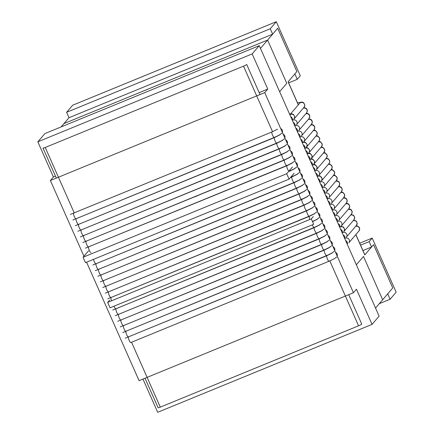 <?xml version="1.0" encoding="UTF-8"?>
<svg xmlns="http://www.w3.org/2000/svg" width="434" height="434" viewBox="0 0 434 434"><rect width="100%" height="100%" fill="white"/><g stroke="black" fill="none" stroke-linecap="round" stroke-linejoin="round"><path stroke-width="0.65" d="M157.694 412.3L372.041 324.388L356.46 289.223L353.433 292.76L139.081 380.672L86.578 262.19L139.081 380.672L353.433 292.76L264.735 92.605L50.387 180.522L83.936 256.223L50.387 180.522L53.415 176.985L37.834 141.826L252.187 53.908L267.767 89.073L264.735 92.605L353.433 292.76L356.46 289.223L372.041 324.388L379.11 316.136L372.041 324.388L157.694 412.3L142.97 379.077L157.694 412.3M44.903 133.574L37.834 141.826L252.187 53.908L267.767 89.073L259.169 92.599L267.767 89.073L264.735 92.605L50.387 180.522L53.415 176.985L37.834 141.826L44.903 133.574L259.25 45.662L252.187 53.908L259.25 45.662L379.11 316.136L259.25 45.662L44.903 133.574M197.134 235.776L196.857 235.684L197.134 235.776M179.15 236.503L179.513 236.145L179.15 236.503M192.213 230.937L192.729 230.937L192.213 230.937M207.284 191.513L207.561 191.611L207.284 191.513M196.955 195.962L194.915 196.797L196.955 195.962M199 274.695L199.304 274.776L199 274.695M202.928 279.941L202.613 279.859L202.928 279.941M193.043 277.348L192.729 277.261L193.043 277.348M211.651 229.825L211.906 229.51L211.651 229.825M219.734 219.859L219.989 219.544L219.734 219.859M219.962 226.206L219.713 226.515L219.962 226.206M211.976 236.129L211.721 236.443L211.976 236.129M55.454 176.15L53.415 176.985L55.454 176.15M272.644 34.178L69.017 117.701L61.102 126.929L63.966 123.592L267.599 40.069L260.465 48.396L277.695 28.286L296.872 71.567L294.854 73.921L297.252 79.33L300.279 75.793L276.306 21.7L270.252 28.769L272.644 34.178L277.695 28.286L296.872 71.567L288.089 81.814L298.299 104.854M359.699 243.208L372.193 238.082L396.166 292.174L390.106 299.243L387.708 293.834L392.759 287.943L375.529 308.053L382.663 299.726L363.486 256.451L356.352 264.778M362.954 250.554L371.564 247.027L373.582 244.667L392.759 287.943L373.582 244.667L364.799 254.921A2.978 0.342 -23.9 0 0 364.842 254.812L355.88 234.588M276.306 21.7L72.673 105.218L66.619 112.287L69.017 117.701M270.252 28.769L66.619 112.287M297.252 79.33L288.643 82.861M379.267 303.691L390.106 299.243M371.564 247.027L369.166 241.613L372.193 238.082M360.556 245.145L369.166 241.613M260.026 94.541L246.696 64.465A2.978 0.342 156.1 0 1 243.512 66.152L272.563 131.703M329.824 260.921L358.576 325.809A2.978 0.342 -23.9 0 0 361.761 324.122L348.719 294.691M267.599 40.069L286.776 83.35L279.642 91.672M358.576 325.809L160.303 407.13L131.551 342.247M145.01 378.242L158.084 407.748A2.978 0.342 -23.9 0 0 160.303 407.13M74.29 213.029L45.239 147.473L243.512 66.152M45.239 147.473A2.978 0.342 156.1 0 1 43.02 148.092A2.978 0.342 156.1 0 1 43.064 147.983M292.462 166.992L286.69 173.725L289.087 179.133L294.138 173.242M289.087 179.133L85.455 262.651L83.057 257.243L88.552 250.83M313.315 216.517L311.297 218.877L313.69 224.286L110.062 307.804L107.665 302.395L109.683 300.035M286.69 173.725L83.057 257.243M311.297 218.877L107.665 302.395M297.507 102.858L301.972 102.044L303.578 102.636L304.874 105.028L304.066 107.279A2.978 2.875 -139.4 0 0 303.681 103.156A2.978 2.875 -139.4 0 0 299.547 103.4L289.852 114.712M292.445 120.576A2.978 2.875 -139.4 0 0 290.78 116.811M303.724 107.681L305.786 108.088L306.892 109.135L307.37 110.643L306.561 112.905A2.978 2.875 -139.4 0 0 303.285 108.191M294.941 126.202A2.978 2.875 -139.4 0 0 293.276 122.437M306.214 113.307L308.178 113.659L309.306 114.641L309.86 116.247L309.051 118.531A2.978 2.875 -139.4 0 0 305.775 113.822M297.436 131.827A2.978 2.875 -139.4 0 0 295.766 128.063M308.71 118.932L310.668 119.285L311.851 120.343L312.355 121.965L311.547 124.157A2.978 2.875 -139.4 0 0 308.27 119.448M299.927 137.453A2.978 2.875 -139.4 0 0 298.261 133.688M314.042 129.782A2.978 2.875 -139.4 0 0 310.76 125.073M302.422 143.079A2.978 2.875 -139.4 0 0 300.751 139.314M313.695 130.184L315.453 130.444L317.33 132.994L316.532 135.408A2.978 2.875 -139.4 0 0 313.256 130.699M304.912 148.705A2.978 2.875 -139.4 0 0 303.247 144.94M316.185 135.809L317.938 136.064L319.831 138.679L319.028 141.034A2.978 2.875 -139.4 0 0 315.746 136.325M307.408 154.33A2.978 2.875 -139.4 0 0 305.737 150.565M318.681 141.435L320.335 141.652L322.316 144.234L321.518 146.659A2.978 2.875 -139.4 0 0 318.241 141.951M309.898 159.956A2.978 2.875 -139.4 0 0 308.232 156.191M321.171 147.061L322.82 147.278L324.811 149.898L324.014 152.285A2.978 2.875 -139.4 0 0 320.737 147.576M312.393 165.582A2.978 2.875 -139.4 0 0 310.722 161.817M323.666 152.687L325.218 152.866L327.307 155.546L326.504 157.911A2.978 2.875 -139.4 0 0 323.227 153.202M314.883 171.208A2.978 2.875 -139.4 0 0 313.218 167.443M326.162 158.312L328.321 158.779L329.769 160.933L329.569 162.609L328.999 163.537A2.978 2.875 -139.4 0 0 325.722 158.828M317.379 176.833A2.978 2.875 -139.4 0 0 315.708 173.068M328.652 163.938L330.03 164.063L332.292 166.786L331.489 169.162A2.978 2.875 -139.4 0 0 328.212 164.453M319.874 182.459A2.978 2.875 -139.4 0 0 318.203 178.694M331.147 169.564L332.439 169.667L334.782 172.379L333.985 174.788A2.978 2.875 -139.4 0 0 330.708 170.079M322.364 188.085A2.978 2.875 -139.4 0 0 320.699 184.32M333.637 175.19L334.999 175.309L337.272 177.978L336.475 180.414A2.978 2.875 -139.4 0 0 333.198 175.705M324.86 193.71A2.978 2.875 -139.4 0 0 323.189 189.946M336.133 180.815L337.695 181L338.943 181.803L339.773 183.712L338.97 186.04A2.978 2.875 -139.4 0 0 335.694 181.331M327.35 199.336A2.978 2.875 -139.4 0 0 325.684 195.571M338.623 186.441L339.925 186.544L341.336 187.336L342.269 189.338L341.466 191.665A2.978 2.875 -139.4 0 0 338.184 186.956M329.845 204.962A2.978 2.875 -139.4 0 0 328.175 201.197M341.119 192.072L342.963 192.365L344.753 194.855L343.956 197.291A2.978 2.875 -139.4 0 0 340.679 192.582M332.336 210.588A2.978 2.875 -139.4 0 0 330.67 206.823M343.609 197.698L344.992 197.823L346.348 198.609L347.249 200.508L346.451 202.917A2.978 2.875 -139.4 0 0 343.169 198.208M334.831 216.213A2.978 2.875 -139.4 0 0 333.16 212.448M346.104 203.324L347.569 203.47L348.893 204.289L349.744 206.166L348.941 208.542A2.978 2.875 -139.4 0 0 345.665 203.834M337.321 221.839A2.978 2.875 -139.4 0 0 335.656 218.074M348.594 208.949L350.064 209.096L351.388 209.915L352.24 211.83L351.437 214.168A2.978 2.875 -139.4 0 0 348.16 209.459M339.817 227.465A2.978 2.875 -139.4 0 0 338.146 223.7M351.09 214.575L353.536 215.237L354.73 217.401L353.927 219.794A2.978 2.875 -139.4 0 0 350.65 215.085M342.307 233.091A2.978 2.875 -139.4 0 0 340.641 229.326M353.585 220.201L356.113 220.928L357.225 223.087L356.423 225.42A2.978 2.875 -139.4 0 0 353.146 220.711M344.802 238.716A2.978 2.875 -139.4 0 0 343.137 234.951M356.075 225.826L357.545 225.973L359.347 227.449L359.721 228.778L358.913 231.045A2.978 2.875 -139.4 0 0 355.636 226.336M347.298 244.342A2.978 2.875 -139.4 0 0 345.627 240.577M355.82 234.658L364.799 254.921M289.559 114.055L291.876 113.827L293.482 114.424L294.778 116.811L293.97 119.062A2.978 2.875 -139.4 0 0 289.879 114.777M282.35 132.359A2.978 2.875 -139.4 0 0 280.684 128.594M274.299 137.41A2.978 0.694 -112.3 0 1 274.228 137.464A2.978 0.694 -112.3 0 1 272.454 134.974A2.978 0.694 -112.3 0 1 271.966 131.952L70.4 214.401M76.021 218.731A2.978 0.694 -112.3 0 1 75.955 218.785A2.978 0.694 -112.3 0 1 74.181 216.295A2.978 0.694 -112.3 0 1 73.693 213.273M306.561 112.905L296.465 124.688A2.978 2.875 -139.4 0 0 293.189 119.979M284.845 137.985A2.978 2.875 -139.4 0 0 283.174 134.22M276.816 143.003A2.978 0.694 -112.3 0 1 276.718 143.09A2.978 0.694 -112.3 0 1 274.95 140.6A2.978 0.694 -112.3 0 1 274.462 137.578L72.89 220.027M78.543 224.324A2.978 0.694 -112.3 0 1 78.445 224.411A2.978 0.694 -112.3 0 1 76.672 221.92A2.978 0.694 -112.3 0 1 76.189 218.899M309.051 118.531L298.955 130.314A2.978 2.875 -139.4 0 0 295.679 125.605M287.335 143.611A2.978 2.875 -139.4 0 0 285.67 139.846M286.841 144.451L284.384 146.247L279.214 148.716A2.978 0.694 -112.3 0 1 277.44 146.225A2.978 0.694 -112.3 0 1 276.952 143.204L75.386 225.653M279.214 148.716L80.941 230.036A2.978 0.694 -112.3 0 1 79.167 227.546A2.978 0.694 -112.3 0 1 78.679 224.524M311.547 124.157L301.451 135.94A2.978 2.875 -139.4 0 0 298.174 131.231M289.831 149.236A2.978 2.875 -139.4 0 0 288.165 145.471M289.337 150.077L286.879 151.873L281.709 154.341A2.978 0.694 -112.3 0 1 279.935 151.851A2.978 0.694 -112.3 0 1 279.447 148.829L77.876 231.279M281.709 154.341L83.431 235.662A2.978 0.694 -112.3 0 1 81.663 233.172A2.978 0.694 -112.3 0 1 81.174 230.15M311.2 124.558L313.06 124.862L314.254 125.838L314.851 127.547L314.037 129.782L303.941 141.565A2.978 2.875 -139.4 0 0 300.664 136.856M292.326 154.862A2.978 2.875 -139.4 0 0 290.655 151.097M291.827 155.703L289.369 157.499L284.199 159.967A2.978 0.694 -112.3 0 1 282.425 157.477A2.978 0.694 -112.3 0 1 281.937 154.455L80.371 236.904M284.199 159.967L85.927 241.288A2.978 0.694 -112.3 0 1 84.153 238.798A2.978 0.694 -112.3 0 1 83.664 235.776M303.599 141.967L305.357 142.227L307.234 144.777L306.437 147.191A2.978 2.875 -139.4 0 0 303.16 142.482M294.816 160.488A2.978 2.875 -139.4 0 0 293.151 156.723M294.323 161.329L291.865 163.124L286.695 165.593A2.978 0.694 -112.3 0 1 284.921 163.103A2.978 0.694 -112.3 0 1 284.433 160.081L82.861 242.53M286.695 165.593L88.422 246.913A2.978 0.694 -112.3 0 1 86.648 244.423A2.978 0.694 -112.3 0 1 86.16 241.402M306.089 147.593L307.842 147.848L309.735 150.462L308.927 152.817A2.978 2.875 -139.4 0 0 305.65 148.108M297.312 166.113A2.978 2.875 -139.4 0 0 295.641 162.349M288.903 171.148A2.978 0.694 -112.3 0 1 287.227 168.251A2.978 0.694 -112.3 0 1 286.928 165.707L85.357 248.156M90.912 252.539A2.978 0.694 -112.3 0 1 89.138 250.049A2.978 0.694 -112.3 0 1 88.65 247.027M308.585 153.218L310.239 153.435L312.22 156.018L311.422 158.443A2.978 2.875 -139.4 0 0 308.145 153.734M299.802 171.739A2.978 2.875 -139.4 0 0 298.136 167.974M299.308 172.586L296.851 174.376L291.681 176.844A2.978 0.694 -112.3 0 1 291.23 176.633M311.075 158.844L312.724 159.061L314.715 161.681L313.918 164.068A2.978 2.875 -139.4 0 0 310.635 159.359M302.297 177.365A2.978 2.875 -139.4 0 0 300.626 173.6M301.798 178.211L299.346 180.001L294.171 182.47A2.978 0.694 -112.3 0 1 292.397 179.98A2.978 0.694 -112.3 0 1 291.914 176.958L290.433 177.566M294.171 182.47L95.898 263.791A2.978 0.694 -112.3 0 1 94.628 262.375A2.978 0.694 -112.3 0 1 93.527 259.342M313.57 164.47L315.122 164.649L317.211 167.329L316.408 169.694A2.978 2.875 -139.4 0 0 313.131 164.985M304.787 182.991A2.978 2.875 -139.4 0 0 303.122 179.226M304.294 183.837L301.836 185.627L296.666 188.096A2.978 0.694 -112.3 0 1 294.892 185.606A2.978 0.694 -112.3 0 1 294.404 182.584L92.833 265.033M296.666 188.096L98.393 269.416A2.978 0.694 -112.3 0 1 96.619 266.926A2.978 0.694 -112.3 0 1 96.131 263.905M328.999 163.537L318.903 175.32A2.978 2.875 -139.4 0 0 315.626 170.611M307.283 188.616A2.978 2.875 -139.4 0 0 305.612 184.851M306.784 189.463L304.332 191.258L299.156 193.721A2.978 0.694 -112.3 0 1 297.382 191.231A2.978 0.694 -112.3 0 1 296.899 188.21L95.328 270.659M299.156 193.721L100.883 275.042A2.978 0.694 -112.3 0 1 99.109 272.552A2.978 0.694 -112.3 0 1 98.627 269.53M318.556 175.721L319.934 175.846L322.196 178.569L321.393 180.945A2.978 2.875 -139.4 0 0 318.117 176.237M309.773 194.242A2.978 2.875 -139.4 0 0 308.107 190.477M309.279 195.088L306.822 196.884L301.652 199.347A2.978 0.694 -112.3 0 1 299.878 196.857A2.978 0.694 -112.3 0 1 299.389 193.835L97.824 276.284M301.652 199.347L103.379 280.668A2.978 0.694 -112.3 0 1 101.605 278.178A2.978 0.694 -112.3 0 1 101.117 275.156M333.985 174.788L323.889 186.571A2.978 2.875 -139.4 0 0 320.612 181.862M312.268 199.868A2.978 2.875 -139.4 0 0 310.598 196.103M311.769 200.714L309.317 202.51L304.147 204.973A2.978 0.694 -112.3 0 1 302.373 202.483A2.978 0.694 -112.3 0 1 301.885 199.461L100.314 281.91M304.147 204.973L105.869 286.294A2.978 0.694 -112.3 0 1 104.095 283.803A2.978 0.694 -112.3 0 1 103.612 280.782M336.475 180.414L326.379 192.197A2.978 2.875 -139.4 0 0 323.102 187.488M314.764 205.494A2.978 2.875 -139.4 0 0 313.093 201.729M314.265 206.34L311.807 208.136L306.637 210.598A2.978 0.694 -112.3 0 1 304.863 208.108A2.978 0.694 -112.3 0 1 304.375 205.087L102.809 287.536M306.637 210.598L108.364 291.919A2.978 0.694 -112.3 0 1 106.59 289.429A2.978 0.694 -112.3 0 1 106.102 286.407M338.97 186.04L328.874 197.823A2.978 2.875 -139.4 0 0 325.598 193.114M317.254 211.119A2.978 2.875 -139.4 0 0 315.589 207.354M316.76 211.966L314.303 213.761L309.133 216.224A2.978 0.694 -112.3 0 1 307.359 213.734A2.978 0.694 -112.3 0 1 306.871 210.712L105.299 293.162M309.133 216.224L110.854 297.545A2.978 0.694 -112.3 0 1 109.086 295.055A2.978 0.694 -112.3 0 1 108.598 292.033M341.466 191.665L331.364 203.448A2.978 2.875 -139.4 0 0 328.088 198.739M319.749 216.745A2.978 2.875 -139.4 0 0 318.079 212.98M309.887 219.452A2.978 0.694 -112.3 0 1 309.361 216.338L107.795 298.787M111.614 300.773A2.978 0.694 -112.3 0 1 111.088 297.659M343.956 197.291L333.86 209.074A2.978 2.875 -139.4 0 0 330.583 204.365M322.24 222.371A2.978 2.875 -139.4 0 0 320.574 218.606M321.746 223.217L319.288 225.013L314.118 227.476A2.978 0.694 -112.3 0 1 312.29 224.861M314.118 227.476L115.845 308.796A2.978 0.694 -112.3 0 1 114.017 306.182M346.451 202.917L336.355 214.7A2.978 2.875 -139.4 0 0 333.073 209.991M324.735 227.996A2.978 2.875 -139.4 0 0 323.064 224.232M324.236 228.843L321.784 230.638L316.608 233.101A2.978 0.694 -112.3 0 1 314.834 230.611A2.978 0.694 -112.3 0 1 314.352 227.59L112.78 310.039M316.608 233.101L118.336 314.422A2.978 0.694 -112.3 0 1 116.562 311.932A2.978 0.694 -112.3 0 1 116.073 308.91M348.941 208.542L338.846 220.326A2.978 2.875 -139.4 0 0 335.569 215.617M327.225 233.622A2.978 2.875 -139.4 0 0 325.56 229.857M326.731 234.468L324.274 236.264L319.104 238.727A2.978 0.694 -112.3 0 1 317.33 236.237A2.978 0.694 -112.3 0 1 316.842 233.215L115.27 315.664M319.104 238.727L120.831 320.048A2.978 0.694 -112.3 0 1 119.057 317.558A2.978 0.694 -112.3 0 1 118.569 314.541M351.437 214.168L341.341 225.951A2.978 2.875 -139.4 0 0 338.059 221.242M329.721 239.248A2.978 2.875 -139.4 0 0 328.05 235.483M329.222 240.094L326.769 241.89L321.594 244.353A2.978 0.694 -112.3 0 1 319.82 241.863A2.978 0.694 -112.3 0 1 319.337 238.846L117.766 321.29M321.594 244.353L123.321 325.674A2.978 0.694 -112.3 0 1 121.547 323.184A2.978 0.694 -112.3 0 1 121.064 320.167M340.994 226.358L343.44 227.02L344.634 229.185L343.831 231.577A2.978 2.875 -139.4 0 0 340.554 226.868M332.211 244.874A2.978 2.875 -139.4 0 0 330.545 241.109M331.717 245.72L329.26 247.516L324.089 249.979A2.978 0.694 -112.3 0 1 322.316 247.488A2.978 0.694 -112.3 0 1 321.827 244.472L120.256 326.916M324.089 249.979L125.817 331.299A2.978 0.694 -112.3 0 1 124.043 328.809A2.978 0.694 -112.3 0 1 123.554 325.793M356.423 225.42L346.327 237.203A2.978 2.875 -139.4 0 0 343.05 232.494M334.706 250.499A2.978 2.875 -139.4 0 0 333.035 246.734M334.207 251.346L331.755 253.141L326.58 255.604A2.978 0.694 -112.3 0 1 324.806 253.114A2.978 0.694 -112.3 0 1 324.323 250.098L122.751 332.542M326.58 255.604L128.307 336.925A2.978 0.694 -112.3 0 1 126.533 334.435A2.978 0.694 -112.3 0 1 126.05 331.419M358.913 231.045L348.817 242.828A2.978 2.875 -139.4 0 0 345.54 238.12M337.196 256.125A2.978 2.875 -139.4 0 0 335.531 252.36M336.703 256.971L334.245 258.767L329.075 261.23A2.978 0.694 -112.3 0 1 327.301 258.74A2.978 0.694 -112.3 0 1 326.813 255.724L125.247 338.167M329.075 261.23L130.802 342.556A2.978 0.694 -112.3 0 1 129.028 340.061A2.978 0.694 -112.3 0 1 128.54 337.044M304.066 107.279L293.97 119.062M316.532 135.408L306.437 147.191M319.028 141.034L308.927 152.817M321.518 146.659L311.422 158.443M324.014 152.285L313.918 164.068M326.504 157.911L316.408 169.694M331.489 169.162L321.393 180.945M353.927 219.794L343.831 231.577M288.149 81.744L298.359 104.784M281.856 133.2L279.398 134.996L274.228 137.464L75.955 218.785M277.478 129.175L271.966 131.952M284.346 138.826L281.894 140.621L276.718 143.09L78.445 224.411M279.968 134.8L274.462 137.578M282.463 140.426L276.952 143.204M284.954 146.052L279.447 148.829M287.449 151.678L281.937 154.455M289.939 157.303L284.433 160.081M296.813 166.954L294.361 168.75L289.185 171.218M292.435 162.934L286.928 165.707M294.93 168.56L289.418 171.332M291.681 176.844L290.709 177.24M297.42 174.186L291.914 176.958M299.916 179.812L294.404 182.584M302.406 185.437L296.899 188.21M304.901 191.063L299.389 193.835M307.391 196.689L301.885 199.461M309.887 202.315L304.375 205.087M312.377 207.94L306.871 210.712M319.25 217.591L316.793 219.387L312.458 221.503M314.872 213.566L309.361 216.338M317.368 219.192L312.54 221.682M319.858 224.817L314.352 227.59M322.353 230.443L316.842 233.215M324.844 236.069L319.337 238.846M327.339 241.695L321.827 244.472M329.829 247.32L324.323 250.098M332.325 252.946L326.813 255.724M43.02 148.092L56.317 178.092"/></g></svg>
